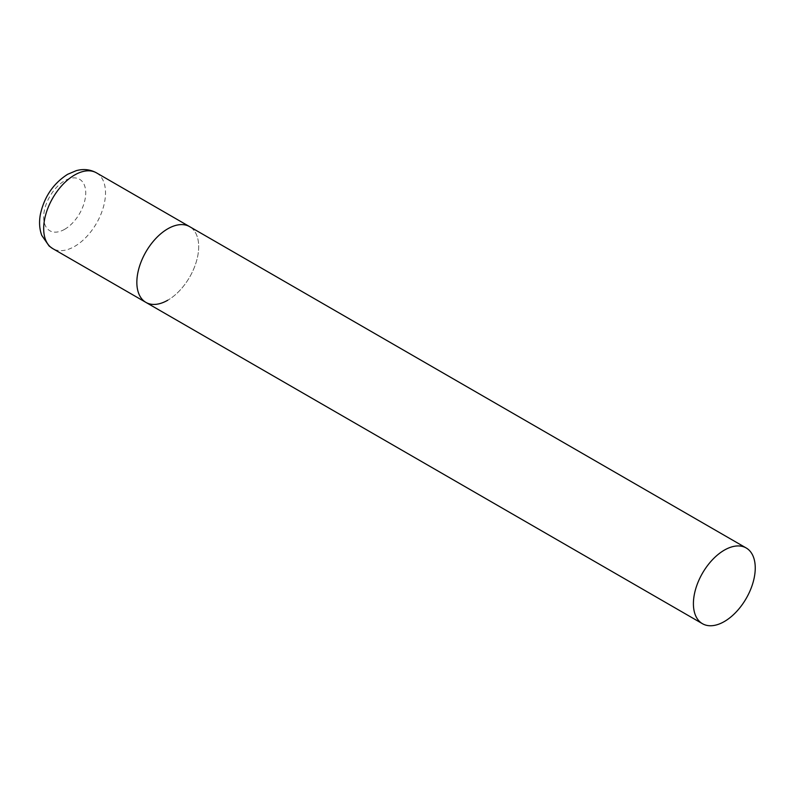 <?xml version="1.0" encoding="UTF-8"?>
<svg xmlns="http://www.w3.org/2000/svg" width="795" height="795" viewBox="0 0 795 795"><rect width="100%" height="100%" fill="white"/><g stroke="black" fill="none" stroke-linecap="round" stroke-linejoin="round"><path stroke-width="0.6" stroke-dasharray="3.98 2.98" d="M145.902 302.388A43.725 25.251 120 0 0 179.6 290.672A43.725 25.251 120 0 0 198.69 246.669A43.725 25.251 120 0 0 189.637 226.645A43.725 25.251 -60 0 1 196.335 261.684A43.725 25.251 -60 0 1 167.765 300.222M96.463 172.853A43.725 25.251 -60 0 1 103.161 207.892A43.725 25.251 -60 0 1 74.601 246.43A43.725 25.251 -60 0 1 52.738 248.596M64.703 229.288A29.733 17.172 -60 0 1 43.675 217.154A29.733 17.172 -60 0 1 64.703 180.733A29.733 17.172 -60 0 1 85.731 192.867A29.733 17.172 -60 0 1 64.703 229.288"/><path stroke-width="1.19" d="M167.765 300.222A43.725 25.251 -60 0 1 145.902 302.388A43.725 25.251 -60 0 1 139.205 267.349A43.725 25.251 -60 0 1 167.765 228.811A43.725 25.251 -60 0 1 189.637 226.645A43.725 25.251 120 0 0 155.939 238.361A43.725 25.251 120 0 0 136.849 282.364A43.725 25.251 120 0 0 145.902 302.388L52.738 248.596A43.725 25.251 -60 0 1 46.031 213.557A43.725 25.251 -60 0 1 74.601 175.019A43.725 25.251 -60 0 1 96.463 172.853C90.242 169.424 83.505 168.689 76.26 170.657L67.605 174.324C53.275 183.526 44.202 196.902 40.366 214.461C38.955 222.014 39.422 228.99 41.747 235.37L49.151 246.062L52.738 248.596M755.25 567.988A43.725 25.251 120 0 0 746.197 547.974A43.725 25.251 120 0 0 712.499 559.69A43.725 25.251 120 0 0 693.409 603.693A43.725 25.251 120 0 0 702.462 623.707A43.725 25.251 120 0 0 736.16 612.001A43.725 25.251 120 0 0 755.25 567.988M746.197 547.974L96.463 172.853M145.902 302.388L702.462 623.707"/></g></svg>
